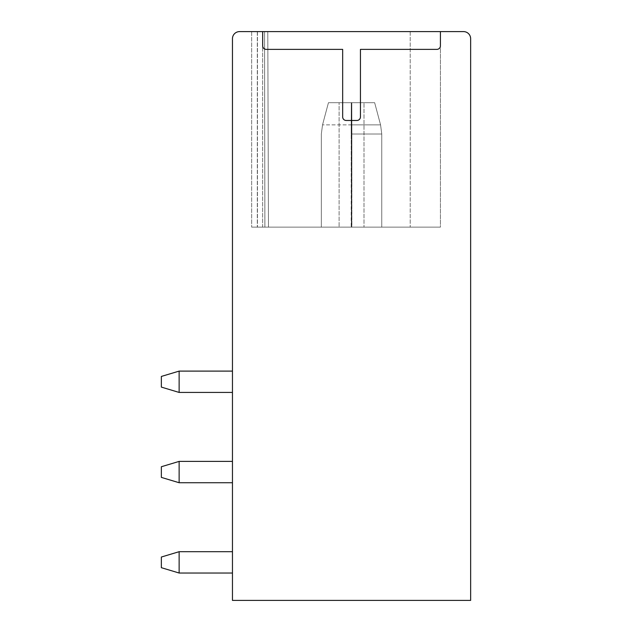 <?xml version="1.0" encoding="UTF-8"?>
<svg xmlns="http://www.w3.org/2000/svg" width="632" height="632" viewBox="0 0 632 632"><rect width="100%" height="100%" fill="white"/><g stroke="black" fill="none" stroke-linecap="round" stroke-linejoin="round"><path stroke-width="0.47" stroke-dasharray="3.16 2.37" d="M262.675 31.6L262.675 45.82A3.555 3.555 0 0 0 266.23 49.375L342.663 49.375L342.663 116.92A3.555 3.555 0 0 0 346.218 120.475L356.882 120.475A3.555 3.555 0 0 0 360.438 116.92L360.438 49.375L436.87 49.375A3.555 3.555 0 0 0 440.425 45.82L440.425 31.6L440.425 45.82L440.425 31.6L239.568 31.6A7.11 7.11 0 0 0 232.458 38.71L232.458 600.4L470.643 600.4L470.643 38.71A7.11 7.11 0 0 0 463.533 31.6L251.655 31.6L440.425 31.6L264.555 31.6L440.425 31.6L440.425 227.125L268.466 227.125L267.786 31.6L410.208 31.6L267.786 31.6L268.474 227.125L264.887 227.125L440.425 227.125L268.466 227.125L267.786 31.6L268.474 227.125L264.871 227.125L264.539 31.6L264.871 227.125L262.635 227.125L264.871 227.125L264.879 217.368L264.887 227.125L257.453 227.125L410.208 227.125L268.466 227.125L267.786 31.6L268.474 227.125L264.887 227.125L440.425 227.125L268.466 227.125L267.786 31.6L268.474 227.125L267.786 31.6L268.474 227.125L264.887 227.125L264.555 31.6L251.655 31.6L264.555 31.6L264.887 227.125L440.425 227.125L440.425 31.6M262.635 31.6L251.655 31.6L262.635 31.6L262.643 227.125L257.303 227.125L264.887 227.125L264.879 216.049L264.887 227.125L251.655 227.125L262.635 227.125L262.635 31.6M436.87 49.375A3.555 3.555 0 0 0 440.425 45.82A3.555 3.555 0 0 1 436.87 49.375L360.438 49.375L436.87 49.375M360.438 116.92L360.438 49.375L360.438 116.92A3.555 3.555 0 0 1 356.882 120.475A3.555 3.555 0 0 0 360.438 116.92M346.218 120.475L356.882 120.475L346.218 120.475A3.555 3.555 0 0 1 342.663 116.92A3.555 3.555 0 0 0 346.218 120.475M342.663 49.375L342.663 116.92L342.663 49.375L266.23 49.375L342.663 49.375M262.675 45.82A3.555 3.555 0 0 0 266.23 49.375A3.555 3.555 0 0 1 262.675 45.82M179.133 573.027L161.358 567.694L179.133 573.027L161.358 567.694L161.358 557.029L161.358 567.694L179.133 573.027L161.358 567.694L161.358 557.029L161.358 567.694L179.133 573.027L232.458 573.027L232.458 551.697L179.133 551.697L179.133 573.027L232.458 573.027L232.458 551.697L179.133 551.697L179.133 573.027L179.133 551.697L179.133 573.027L232.458 573.027L232.458 551.697L179.133 551.697L161.358 557.029L179.133 551.697L179.133 573.027L232.458 573.027L232.458 551.697L179.133 551.697L161.358 557.029L161.358 567.694L161.358 557.029L179.133 551.697L179.133 573.027L232.458 573.027L232.458 551.697L179.133 551.697L161.358 557.029L161.358 567.694L179.133 573.027L232.458 573.027L232.458 551.697L179.133 551.697L179.133 573.027L232.458 573.027L232.458 551.697L179.133 551.697L161.358 557.029L179.133 551.697M179.133 482.729L161.358 477.397L179.133 482.729L161.358 477.397L161.358 466.732L161.358 477.397L179.133 482.729L161.358 477.397L161.358 466.732L161.358 477.397L179.133 482.729L232.458 482.729L232.458 461.399L179.133 461.399L179.133 482.729L232.458 482.729L232.458 461.399L179.133 461.399L179.133 482.729L179.133 461.399L179.133 482.729L232.458 482.729L232.458 461.399L179.133 461.399L161.358 466.732L179.133 461.399L179.133 482.729L232.458 482.729L232.458 461.399L179.133 461.399L161.358 466.732L161.358 477.397L179.133 482.729L232.458 482.729L232.458 461.399L179.133 461.399L179.133 482.729L232.458 482.729L232.458 461.399L179.133 461.399L161.358 466.732L179.133 461.399L179.133 482.729L232.458 482.729L232.458 461.399L179.133 461.399L161.358 466.732L161.358 477.397L161.358 466.732L179.133 461.399M179.133 371.103L161.358 376.435L161.358 387.1L179.133 392.433L161.358 387.1L179.133 392.433L161.358 387.1L161.358 376.435L161.358 387.1L179.133 392.433L232.458 392.433L232.458 371.103L179.133 371.103L179.133 392.433L232.458 392.433L232.458 371.103L179.133 371.103L179.133 392.433L179.133 371.103L179.133 392.433L232.458 392.433L232.458 371.103L179.133 371.103L161.358 376.435L161.358 387.1L179.133 392.433L179.133 371.103L161.358 376.435L179.133 371.103L232.458 371.103L179.133 371.103L161.358 376.435L161.358 387.1L161.358 376.435L179.133 371.103L179.133 392.433L232.458 392.433L232.458 371.103L179.133 371.103L161.358 376.435L161.358 387.1L179.133 392.433L232.458 392.433L232.458 371.103L179.133 371.103L179.133 392.433L232.458 392.433L232.458 371.103M232.458 573.027L232.458 551.697M232.458 482.729L232.458 461.399M179.133 392.433L232.458 392.433M351.684 227.125L321.333 227.125L351.408 227.125L351.408 102.7L339.108 102.7L374.658 102.7L328.442 102.7L351.289 102.7L351.226 124.86A35.55 0.395 90 0 0 351.21 134.024L381.768 134.024L351.882 134.024L351.803 102.7L374.658 102.7L328.442 102.7L374.658 102.7L328.442 102.7L351.289 102.7L351.226 124.86A35.55 0.395 90 0 0 351.21 134.024L381.768 134.024L351.882 134.024L351.803 102.7L374.658 102.7L328.442 102.7L363.993 102.7L351.684 102.7L351.684 227.125L363.993 227.125L339.108 227.125L351.408 227.125L351.408 102.7L339.108 102.7L363.993 102.7L351.684 102.7L351.684 227.125L351.874 124.86L380.567 124.86L351.226 124.86A35.55 0.395 90 0 0 351.21 134.024L381.768 134.024L351.882 134.024L351.874 124.86L380.567 124.86L351.226 124.86A35.55 0.395 90 0 0 351.21 134.024L381.768 134.024L351.882 134.024L351.882 227.125L381.768 227.125L321.333 227.125L351.21 227.125L351.21 134.024L351.408 227.125L351.408 102.7L351.408 227.125L339.108 227.125L351.408 227.125L351.21 134.024L351.408 227.125L339.108 227.125L339.108 102.7L339.108 227.125L339.108 102.7L339.108 227.125L363.993 227.125L339.108 227.125L363.993 227.125L363.993 102.7L363.993 227.125L363.993 102.7L363.993 227.125L351.684 227.125L381.768 227.125L321.333 227.125L351.21 227.125L321.333 227.125L321.333 134.024L322.533 124.86L380.567 124.86L322.533 124.86L328.442 102.7L322.533 124.86L321.333 134.024L322.533 124.86L328.442 102.7L322.533 124.86L321.333 134.024L321.333 227.125L321.333 134.024L321.333 227.125L381.768 227.125L381.768 134.024L380.567 124.86L351.874 124.86L380.567 124.86L374.658 102.7L380.567 124.86L381.768 134.024L380.567 124.86L374.658 102.7L380.567 124.86L381.768 134.024L381.768 227.125L381.768 134.024L381.768 227.125L351.882 227.125L351.882 134.024L351.684 227.125L363.993 227.125L351.684 227.125L351.684 102.7L351.684 227.125M251.655 31.6L251.655 227.125L257.303 227.125L251.655 227.125L251.655 31.6M410.208 31.6L410.208 227.125L410.208 31.6M267.786 31.6L268.474 227.125L267.786 31.6M257.303 31.6L257.303 227.125L257.303 31.6M257.453 31.6L257.453 227.125L257.445 31.6"/><path stroke-width="0.95" d="M463.533 31.6L239.568 31.6A7.11 7.11 0 0 0 232.458 38.71L232.458 600.4L470.643 600.4L470.643 38.71A7.11 7.11 0 0 0 463.533 31.6M262.675 31.6L262.675 45.82A3.555 3.555 0 0 0 266.23 49.375L342.663 49.375L342.663 116.92A3.555 3.555 0 0 0 346.218 120.475L356.882 120.475A3.555 3.555 0 0 0 360.438 116.92L360.438 49.375L436.87 49.375A3.555 3.555 0 0 0 440.425 45.82L440.425 31.6M232.458 551.697L179.133 551.697L179.133 573.027L232.458 573.027M232.458 461.399L179.133 461.399L179.133 482.729L232.458 482.729M232.458 371.103L179.133 371.103L179.133 392.433L232.458 392.433M179.133 573.027L161.358 567.694L161.358 557.029L179.133 551.697M179.133 461.399L161.358 466.732L161.358 477.397L179.133 482.729M179.133 371.103L161.358 376.435L161.358 387.1L179.133 392.433"/></g></svg>
